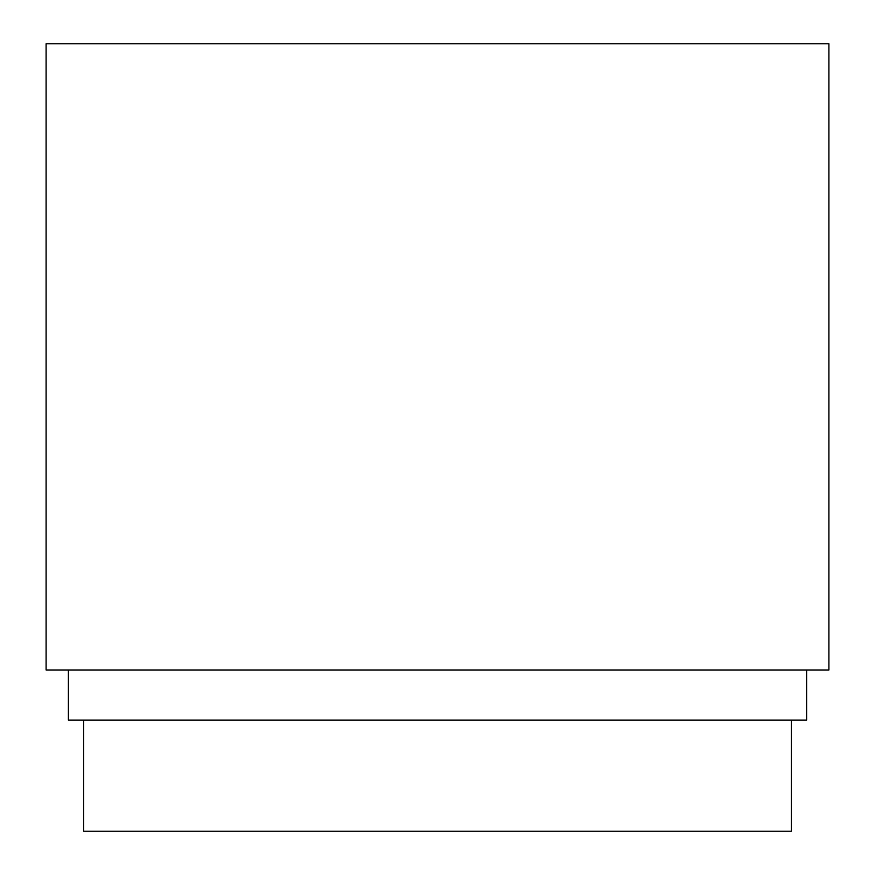 <?xml version="1.0" encoding="UTF-8"?>
<svg xmlns="http://www.w3.org/2000/svg" width="875" height="875" viewBox="0 0 875 875"><rect width="100%" height="100%" fill="white"/><g stroke="black" fill="none" stroke-linecap="round" stroke-linejoin="round"><path stroke-width="1.31" d="M46.102 669.987L828.898 669.987L828.898 43.75L46.102 43.75L46.102 669.987M68.403 669.987L68.403 720.092L806.597 720.092L806.597 669.987M83.672 720.092L83.672 831.25L791.328 831.25L791.328 720.092"/></g></svg>
